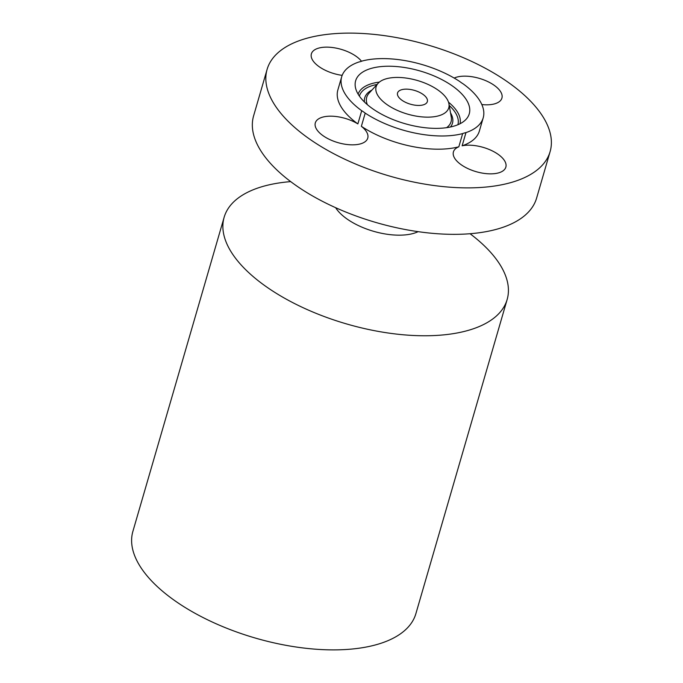 <?xml version="1.0" encoding="UTF-8"?>
<svg xmlns="http://www.w3.org/2000/svg" width="683" height="683" viewBox="0 0 683 683"><rect width="100%" height="100%" fill="white"/><g stroke="black" fill="none" stroke-linecap="round" stroke-linejoin="round"><path stroke-width="1.02" d="M483.197 117.852L479.364 131.051A73.679 34.133 16.2 0 1 462.135 145.803A27.303 12.644 16.2 0 1 471.466 145.266A27.303 12.644 -163.8 0 1 505.847 167.13A27.303 12.644 -163.8 0 1 487.799 173.764A27.303 12.644 16.2 0 1 453.418 151.899A27.303 12.644 16.2 0 1 458.831 146.794L462.664 133.586A73.679 34.133 16.2 0 1 394.313 127.303A73.679 34.133 16.2 0 1 365.209 113.122A27.303 12.644 16.2 0 0 361.708 110.706A73.679 34.133 16.2 0 1 341.696 76.744A73.679 34.133 16.2 0 1 358.925 61.991A27.303 12.644 16.2 0 0 362.229 61A73.679 34.133 16.2 0 1 430.589 67.293A73.679 34.133 16.2 0 1 459.693 81.473A27.303 12.644 16.2 0 0 463.194 83.889A73.679 34.133 16.2 0 1 483.197 117.852A73.679 34.133 16.2 0 1 465.968 132.604A27.303 12.644 16.2 0 0 462.664 133.586M444.889 50.482A147.357 68.266 16.2 0 0 267.104 69.384A147.357 68.266 16.2 0 0 372.337 170.511A147.357 68.266 16.2 0 0 550.114 151.609A147.357 68.266 16.2 0 0 444.889 50.482M481.831 104.559A27.303 12.644 16.2 0 0 501.911 98.104A27.303 12.644 16.2 0 0 500.852 92.094A27.303 12.644 16.2 0 0 479.739 78.494A27.303 12.644 16.2 0 0 454.178 78.067M341.696 76.744L337.863 89.943A73.679 34.133 16.2 0 0 357.866 123.905A27.303 12.644 16.2 0 0 331.579 116.187A27.303 12.644 16.2 0 0 315.315 122.897A27.303 12.644 16.2 0 0 316.374 128.899A27.303 12.644 16.2 0 0 343.908 144.045A27.303 12.644 16.2 0 0 367.744 138.128A27.303 12.644 16.2 0 0 366.694 132.118A27.303 12.644 16.2 0 0 361.367 126.321A73.679 34.133 16.2 0 0 390.471 140.502A73.679 34.133 16.2 0 0 458.831 146.794M361.52 61.274A27.303 12.644 16.2 0 0 329.428 47.229A27.303 12.644 16.2 0 0 311.38 53.863A27.303 12.644 16.2 0 0 342.166 75.361M267.104 69.384L253.606 115.854A147.357 68.266 16.2 0 0 358.84 216.981A147.357 68.266 16.2 0 0 536.616 198.07L550.114 151.609M335.635 207.683A48.391 22.419 16.2 0 0 367.864 229.471A48.391 22.419 16.2 0 0 418.15 231.657M470.058 233.731A147.357 68.266 -163.8 0 1 507.153 299.495A147.357 68.266 -163.8 0 1 329.368 318.398A147.357 68.266 -163.8 0 1 224.144 217.271A147.357 68.266 -163.8 0 1 290.702 181.618M224.144 217.271L132.886 531.391A147.357 68.266 16.2 0 0 238.111 632.518A147.357 68.266 16.2 0 0 415.896 613.616L507.153 299.495M408.63 103.611A15.513 7.189 16.2 0 0 427.345 101.622A15.513 7.189 16.2 0 0 416.263 90.976A15.513 7.189 16.2 0 0 397.549 92.973A15.513 7.189 16.2 0 0 408.63 103.611M421.761 81.892A37.813 17.519 16.2 0 0 378.126 83.275A37.813 17.519 16.2 0 0 403.141 112.695A37.813 17.519 16.2 0 0 448.944 103.85A37.813 17.519 16.2 0 0 421.761 81.892M427.012 73.201A59.156 27.405 16.2 0 0 355.356 87.04A59.156 27.405 16.2 0 0 397.882 121.395A59.156 27.405 16.2 0 0 466.147 119.235A59.156 27.405 16.2 0 0 427.012 73.201M462.135 145.803L465.968 132.604M357.866 123.905L361.708 110.706M361.367 126.321L365.209 113.122M367.326 104.636A43.9 20.336 -163.8 0 1 369.051 93.221L378.126 83.275M448.944 103.85L451.267 117.109A43.9 20.336 -163.8 0 1 446.614 127.67M371.945 90.054A45.676 21.156 16.2 0 0 364.449 102.006M450.456 126.987A45.676 21.156 16.2 0 0 450.524 112.883M377.025 84.479A51.302 23.768 16.2 0 0 359.378 96.09M457.9 124.716A51.302 23.768 16.2 0 0 449.226 105.455M379.364 82.105A53.069 24.588 16.2 0 0 358.114 94.134M460.018 123.743A53.069 24.588 16.2 0 0 448.518 102.194"/></g></svg>
